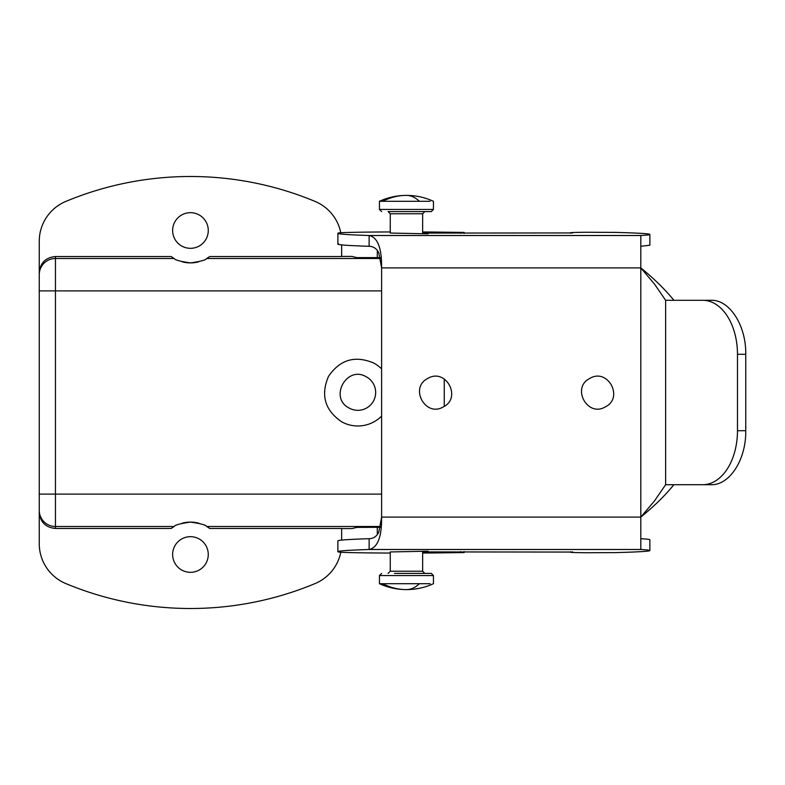 <?xml version="1.0" encoding="UTF-8"?>
<svg xmlns="http://www.w3.org/2000/svg" width="785" height="785" viewBox="0 0 785 785"><rect width="100%" height="100%" fill="white"/><g stroke="black" fill="none" stroke-linecap="round" stroke-linejoin="round"><path stroke-width="1.18" d="M366.389 376.859A17.819 17.819 0 0 1 373.483 401.047A17.819 17.819 0 0 1 349.305 408.141C328.611 398.073 346.744 364.888 366.389 376.859M340.798 552.247A43.204 43.204 0 0 1 315.06 583.579A323.999 323.999 0 0 1 65.832 583.579A43.204 43.204 0 0 1 39.25 543.701L39.25 290.892L381.608 290.892M39.25 274.691A16.2 16.2 0 0 1 55.45 258.5L174.142 258.5L171.159 256.538L55.45 256.538C45.608 257.49 40.212 262.897 39.25 272.738L39.25 290.892M39.25 272.738L39.25 241.299A43.204 43.204 0 0 1 65.832 201.421A323.999 323.999 0 0 1 315.06 201.421A43.204 43.204 0 0 1 340.798 232.752M182.159 523.183A32.401 32.401 0 0 1 198.742 523.183M39.25 494.108L55.45 494.108L55.45 528.462L171.159 528.462A32.401 32.401 0 0 1 174.142 526.499C174.986 524.988 180.422 523.516 190.451 522.104C200.479 523.516 205.915 524.988 206.759 526.499A32.401 32.401 0 0 1 209.742 528.462L341.652 528.462L341.652 540.109M55.45 528.462C45.608 527.51 40.212 522.104 39.25 512.262M198.998 538.863A17.819 17.819 0 0 1 206.092 563.041A17.819 17.819 0 0 1 181.904 570.136A17.819 17.819 0 0 1 174.81 545.958A17.819 17.819 0 0 1 198.998 538.863M198.566 261.866A32.401 32.401 0 0 1 190.451 262.897C200.479 261.483 205.915 260.012 206.759 258.5L209.742 256.538L341.652 256.538L341.652 244.891M174.142 258.5C174.986 260.012 180.422 261.483 190.451 262.897A32.401 32.401 0 0 1 182.365 261.876M181.904 246.137A17.819 17.819 0 0 1 174.81 221.959A17.819 17.819 0 0 1 198.998 214.864A17.819 17.819 0 0 1 206.092 239.042A17.819 17.819 0 0 1 181.904 246.137M381.608 416.089A33.48 33.48 0 0 1 341.799 421.879C324.911 410.388 320.466 395.248 328.464 376.447C339.964 359.559 355.105 355.124 373.896 363.121A33.48 33.48 0 0 1 381.608 368.911M380.696 526.499L206.759 526.499L209.742 528.462M39.25 510.309A16.2 16.2 180 0 0 55.45 526.499L174.142 526.499L171.159 528.462M341.652 528.58L352.004 528.58L356.714 527.402L380.519 527.284M444.251 406.345L444.251 378.949M380.519 257.715L377.291 257.598L377.291 251.563L378.085 251.563M341.652 256.42L352.004 256.42L356.714 257.598L377.291 257.598M390.253 553.052A64.802 1.128 0 0 1 338.57 552.032A270.001 4.71 0 0 1 337.884 551.688L337.884 540.894A270.001 4.71 0 0 1 369.127 538.696C373.434 538.588 376.643 536.44 378.762 532.24L381.608 517.099L381.608 267.901L378.762 252.76C376.643 248.56 373.434 246.411 369.127 246.304L369.127 235.51C377.673 237.345 381.834 248.148 381.608 267.901L640.805 267.901L640.805 235.51A216.003 3.768 0 0 0 649.862 234.421A216.003 3.768 0 0 0 615.263 232.38L585.365 232.262A32.401 0.569 0 0 0 570.607 232.743A32.401 0.569 0 0 0 572.658 232.939L428.051 233.086L428.051 233.802L390.253 233.057L390.253 213.765L422.644 213.765L424.813 211.597L397.652 211.597M640.805 538.696A216.003 3.768 0 0 1 649.862 539.776L649.862 550.579A216.003 3.768 0 0 1 615.263 552.62L585.365 552.738A32.401 0.569 0 0 1 570.607 552.257A32.401 0.569 0 0 1 572.658 552.061L572.658 551.835M422.644 551.198L422.644 571.235L390.253 571.235L390.253 551.943L428.051 551.198L428.051 551.914L572.658 552.061M422.644 571.235L424.813 573.403L397.652 573.403M390.253 213.765L388.084 211.597L415.255 211.597M640.805 246.304L649.862 245.224L649.862 234.421M338.57 243.772C335.175 244.665 345.361 245.509 369.127 246.304M394.541 573.403L431.289 573.403L433.448 575.562L379.449 575.562L381.608 573.403M673.903 484.698C665.15 495.492 654.111 506.296 640.805 517.099L640.805 549.49A216.003 3.768 0 0 1 649.862 550.579M337.884 551.688A270.001 4.71 0 0 1 369.127 549.49L369.127 538.696M422.644 552.326L464.112 552.581L435.606 552.925A64.802 1.128 0 0 1 422.644 553.023M394.541 211.597L431.289 211.597L433.448 209.438L433.448 201.294A64.802 64.802 0 0 0 379.449 201.294L430.141 201.294M422.644 232.674L464.112 232.419L435.606 232.075A64.802 1.128 0 0 0 422.644 231.977M390.253 231.948A64.802 1.128 0 0 0 338.57 232.968A270.001 4.71 0 0 0 337.884 233.312A270.001 4.71 0 0 0 369.127 235.51L640.805 235.51M640.805 549.49L369.127 549.49C377.673 547.655 381.834 536.852 381.608 517.099L640.805 517.099L640.805 267.901C654.111 278.704 665.15 289.508 673.903 300.302M379.449 575.562L379.449 583.706L430.141 583.706M427.845 378.429C409.024 387.574 425.509 417.748 443.378 406.865C462.188 397.72 445.703 367.537 427.845 378.429M589.839 378.429C571.029 387.574 587.514 417.748 605.372 406.865C624.193 397.72 607.708 367.537 589.839 378.429M665.631 484.698L665.631 300.302L702.761 300.302A53.998 34.707 90 0 1 737.478 354.3L737.478 430.7A53.998 34.707 90 0 1 702.761 484.698L665.631 484.698L654.504 500.899L640.805 517.099M665.631 300.302L654.504 284.101L640.805 267.901M702.761 484.698L711.043 484.698C729.589 485.444 746.231 459.549 745.75 430.7L745.75 354.3L737.478 354.3M702.761 300.302L711.043 300.302C729.589 299.556 746.231 325.451 745.75 354.3M381.608 494.108L55.45 494.108L55.45 256.538M206.759 258.5L380.696 258.5M377.291 527.402L377.291 533.437L378.085 533.437M460.56 552.493L460.56 551.629M460.56 233.371L460.56 232.507M381.608 211.597L379.449 209.438L433.448 209.438M379.449 583.706A64.802 64.802 0 0 0 406.453 589.604A64.802 56.863 -90 0 1 382.756 583.706M433.448 575.562L433.448 583.706A64.802 64.802 0 0 1 406.453 589.604A64.802 31.066 -90 0 0 419.396 583.706M419.396 201.294A64.802 31.066 -90 0 0 406.453 195.396A64.802 56.863 -90 0 0 382.756 201.294M737.478 430.7L745.75 430.7M377.291 533.437L377.487 534.34M377.291 251.563L377.487 250.66M422.644 233.802L422.644 213.765M390.253 571.235L388.084 573.403M464.112 552.581L464.112 551.619M570.607 552.257L570.607 551.767M570.607 233.233L570.607 232.743M337.884 244.106L337.884 233.312M464.112 233.38L464.112 232.419M379.449 209.438L379.449 201.294"/></g></svg>
